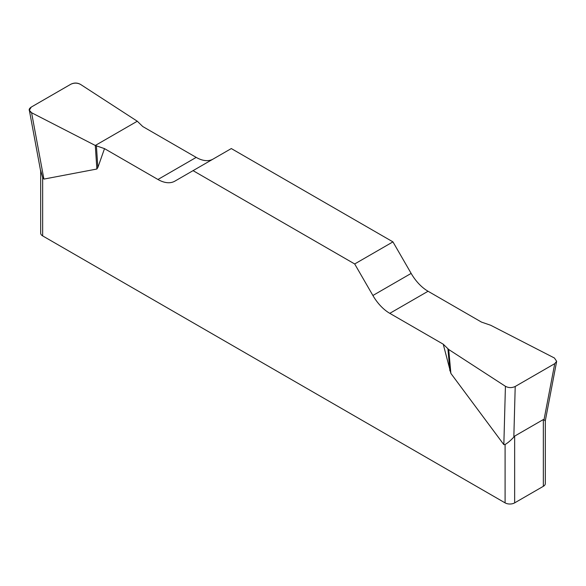 <?xml version="1.0" encoding="UTF-8"?>
<svg xmlns="http://www.w3.org/2000/svg" width="586" height="586" viewBox="0 0 586 586"><rect width="100%" height="100%" fill="white"/><g stroke="black" fill="none" stroke-linecap="round" stroke-linejoin="round"><path stroke-width="0.88" d="M481.494 322.102L428.058 291.257A33.812 19.521 60 0 1 411.152 273.406L392.942 241.879L231.309 148.558L193.058 170.643L354.691 263.964L372.894 295.49A33.812 19.521 -120 0 0 389.8 313.342L443.236 344.194L448.715 349.505L505.425 386.299C508.611 387.969 511.871 388.027 515.211 386.474L554.737 363.657L556.663 361.342L554.429 358.009L490.702 325.267L481.494 322.102M213.04 159.106A33.812 19.521 60 0 1 196.2 157.392L142.764 126.539L137.285 121.229L80.575 84.435C77.389 82.765 74.129 82.707 70.789 84.259L31.27 107.077L29.337 110.227L31.571 112.724L95.298 145.467L104.506 148.632L157.949 179.484A33.812 19.521 -120 0 0 174.855 181.155L193.058 170.643M545.324 420.814L545.324 483.553A6.761 3.904 180 0 1 543.339 486.314L514.647 502.876A6.761 3.904 180 0 1 505.088 502.876L505.088 444.481L503.843 444.635L450.883 373.414L443.236 344.194M104.506 148.632L97.847 167.53L96.866 169.024L43.906 179.089L42.661 177.507L42.661 235.902A6.761 3.904 180 0 1 40.676 233.14L40.676 171.266M505.088 502.876L42.661 235.902M505.088 444.481C507.652 443.06 510.567 440.591 513.834 437.075L514.647 436.116L543.339 419.547L545.317 420.689M40.683 170.394L42.661 177.507M392.942 241.879L354.691 263.964M31.585 112.732C28.48 110.893 28.384 108.996 31.3 107.055L70.752 84.274C74.122 82.589 77.396 82.648 80.59 84.443L137.285 121.229L95.298 145.467L31.585 112.732L43.906 179.089M514.647 436.116L514.647 502.876M543.339 486.314L543.339 419.547M372.894 295.49L411.152 273.406M428.058 291.257L389.8 313.342M157.949 179.484L196.2 157.392M96.412 145.929L97.847 167.53M95.298 145.467L96.866 169.024M447.909 348.868L449.894 370.784M448.715 349.505L450.883 373.414M503.843 444.635L505.425 386.299M544.035 419.642L554.737 363.657M515.211 386.474L513.834 437.075M29.388 110.483L41.013 173.053M556.612 361.591L545.214 421.261"/></g></svg>
